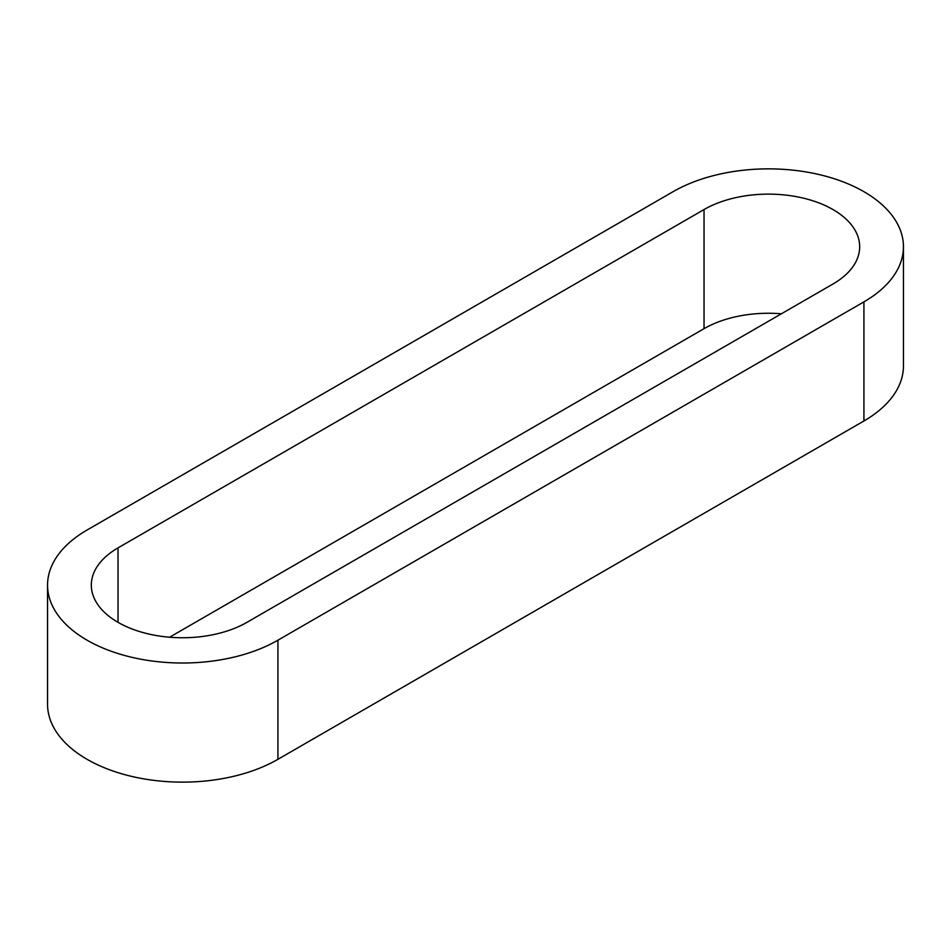<?xml version="1.0" encoding="UTF-8"?>
<svg xmlns="http://www.w3.org/2000/svg" width="951" height="951" viewBox="0 0 951 951"><rect width="100%" height="100%" fill="white"/><g stroke="black" fill="none" stroke-linecap="round" stroke-linejoin="round"><path stroke-width="1.43" d="M47.55 585.103L47.55 704.227A134.947 77.911 0 0 0 130.858 776.206A134.947 77.911 0 0 0 277.918 759.314L863.924 420.984A134.947 77.911 0 0 0 903.45 365.897L903.45 246.773A134.947 77.911 0 0 0 820.142 174.794A134.947 77.911 0 0 0 673.082 191.686L87.076 530.016A134.947 77.911 0 0 0 47.55 585.103A134.947 77.911 0 0 0 130.858 657.082A134.947 77.911 0 0 0 277.918 640.201L863.924 301.871A134.947 77.911 0 0 0 903.45 246.773M169.599 637.218L704.037 328.666A91.177 52.638 180 0 1 781.401 313.782M246.963 622.334A91.177 52.638 180 0 1 147.607 633.746A91.177 52.638 180 0 1 91.32 585.103A91.177 52.638 180 0 1 118.019 547.883L704.037 209.553A91.177 52.638 180 0 1 803.393 198.141A91.177 52.638 180 0 1 859.68 246.773A91.177 52.638 180 0 1 832.981 284.004L246.963 622.334M863.924 420.984L863.924 301.871M277.918 759.314L277.918 640.201M704.037 328.666L704.037 209.553M118.019 622.334L118.019 547.883"/></g></svg>
